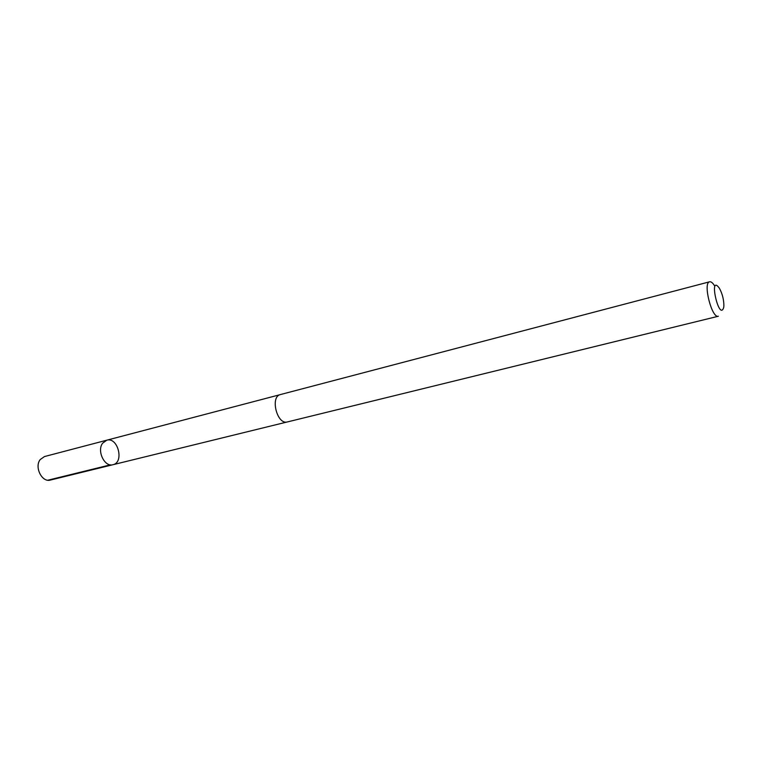 <?xml version="1.0" encoding="UTF-8"?>
<svg xmlns="http://www.w3.org/2000/svg" width="762" height="762" viewBox="0 0 762 762"><rect width="100%" height="100%" fill="white"/><g stroke="black" fill="none" stroke-linecap="round" stroke-linejoin="round"><path stroke-width="1.14" d="M102.584 443.246L106.728 440.207C117.919 436.693 124.463 462.458 112.947 464.715C104.661 467.401 96.65 450.904 102.584 443.246L106.728 440.207L44.463 456.562L40.234 459.543C34.128 466.982 42.005 482.746 50.425 480.05L112.947 464.715C104.661 467.401 96.65 450.904 102.584 443.246M709.612 281.797L280.454 394.554C269.834 396.573 277.111 425.225 287.407 421.929L718.366 316.24C711.87 318.821 702.678 282.626 709.612 281.797C711.07 281.502 712.718 282.835 714.566 285.798M723.69 307.534L723.881 305.848C723.862 299.628 722.376 293.78 719.423 288.293C708.117 272.596 719.061 322.021 723.69 307.534M110.433 464.839L47.882 480.203M280.025 394.687L106.728 440.207M286.969 422.024L112.947 464.715"/></g></svg>
